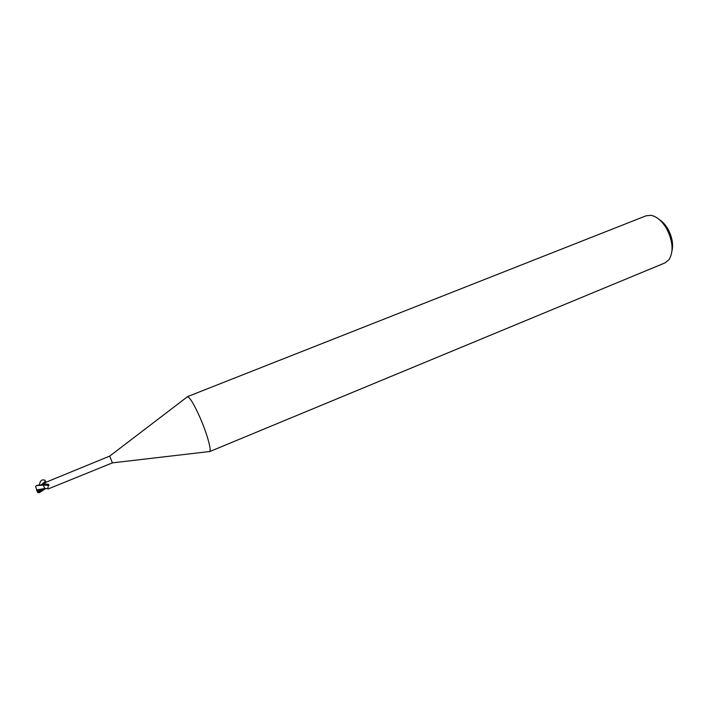 <?xml version="1.0" encoding="UTF-8"?>
<svg xmlns="http://www.w3.org/2000/svg" width="708" height="708" viewBox="0 0 708 708"><rect width="100%" height="100%" fill="white"/><g stroke="black" fill="none" stroke-linecap="round" stroke-linejoin="round"><path stroke-width="1.06" d="M208.887 451.607L209.718 451.509C211.692 450.138 206.763 432.818 199.824 417.118C194.072 404.321 189.983 397.507 187.549 396.666L186.885 397.17M45.17 482.475L43.161 484.626L43.498 485.467L45.277 483.918L48.781 484.582L47.631 488.635L48.126 488.954L112.43 462.882L109.696 456.111L187.549 396.666M209.515 451.651L665.069 262.863L668.971 259.748C673.689 251.871 673.007 241.685 666.909 229.206C662.254 221.17 656.962 216.551 651.015 215.329L646.041 215.807L187.293 396.701M671.989 250.924C673.432 244.295 672.166 237.171 668.21 229.534C665.688 225.047 662.723 221.728 659.316 219.577M44.675 488.467L43.117 484.529L36.453 485.467L35.612 486.546L36.471 485.564L43.365 485.148L44.87 488.644L47.631 488.635M45.117 482.59L109.696 456.111M45.277 483.918L48.781 484.582M45.87 488.423L39.365 492.68L37.825 492.529L39.418 492.246L38.515 490.281L37.09 490.848L35.612 486.546M43.63 484.962L48.967 485.467M43.153 484.608L44.719 488.414M44.339 483.776L45.383 482.033M36.922 489.874L44.772 488.502M38.595 490.573L44.666 488.467M37.09 490.848L35.604 486.582M37.781 492.494L36.604 490.246M43.365 485.148L43.117 484.529M39.418 492.246L37.542 490.671M39.409 484.715C40.197 480.413 42.144 478.98 45.25 480.422L45.064 481.59L41.719 484.529M45.931 481.812L45.064 481.59M39.197 492.016L44.312 488.688M47.94 484.219L48.896 484.67M45.639 482.44L45.87 481.936M112.439 462.864L209.718 451.509M42.843 489.281L44.701 488.538M40.206 490.175L39.666 490.317"/></g></svg>
